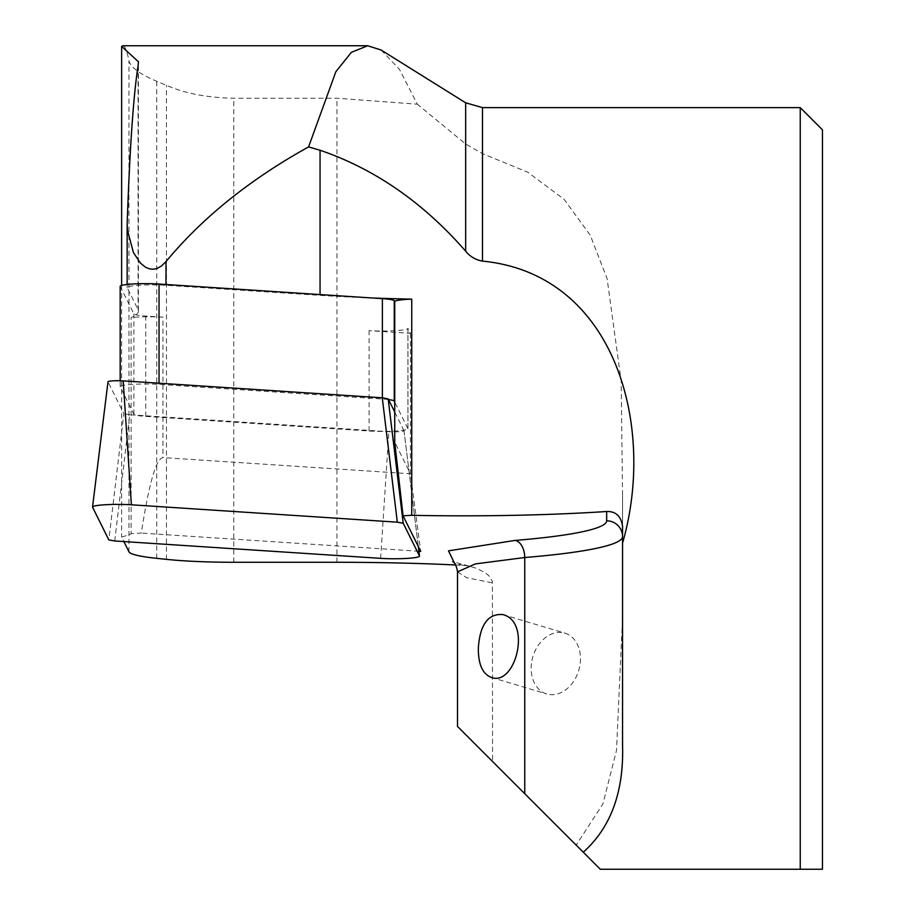 <?xml version="1.0" encoding="UTF-8"?>
<svg xmlns="http://www.w3.org/2000/svg" width="915" height="915" viewBox="0 0 915 915"><rect width="100%" height="100%" fill="white"/><g stroke="black" fill="none" stroke-linecap="round" stroke-linejoin="round"><path stroke-width="0.69" stroke-dasharray="4.58 3.43" d="M92.564 507.173L108.016 381.795L123.857 413.706L108.828 539.919M114.73 540.971L129.758 414.747L388.852 431.697A9.916 1.041 0 0 0 398.974 431.72A9.916 1.041 0 0 0 404.03 430.805L418.327 546.564M418.304 546.507L404.018 430.759A9.916 1.041 0 0 1 404.03 430.805M404.018 430.759L394.731 412.047M129.758 414.747L123.857 413.706M388.543 399.581A25.391 2.653 180 0 0 382.367 399.009L159.038 384.403A25.391 2.653 180 0 0 133.27 384.334A25.391 2.653 180 0 0 120.185 386.656A25.391 2.653 180 0 0 120.22 386.793L133.876 414.289A25.391 2.653 180 0 0 145.76 416.405L369.088 431.011A25.391 2.653 180 0 0 394.857 431.079A25.391 2.653 180 0 0 407.941 428.758A25.391 2.653 180 0 0 407.907 428.62L407.907 328.256L410.435 333.357L369.088 330.647A25.391 2.653 180 0 0 394.857 330.715A25.391 2.653 180 0 0 407.941 328.405A25.391 2.653 180 0 0 407.907 328.256M120.185 286.292A25.391 2.653 180 0 0 120.22 286.429L133.876 313.937A25.391 2.653 180 0 0 135.98 314.863A25.391 2.653 180 0 0 145.76 316.041L162.962 317.173L162.962 457.58C156.122 458.609 148.905 483.772 141.31 533.09A25.391 2.653 180 0 0 131.12 533.777A269.742 28.193 0 0 1 121.638 537.048L123.88 541.566M372.737 298.016A269.742 28.193 0 0 1 320.056 295.362L166.004 285.286A25.391 2.653 180 0 0 140.235 285.217A25.391 2.653 180 0 0 127.151 287.539A25.391 2.653 180 0 0 127.185 287.676L138.073 309.602A269.742 28.193 0 0 1 138.44 311.066A269.742 28.193 0 0 1 135.98 314.863A269.742 28.193 0 0 1 131.12 317.585L131.12 533.777M394.731 301.641A25.391 2.653 180 0 0 394.765 301.778L394.731 402.074M369.088 431.011L369.088 330.647M407.907 428.62L394.765 402.143L394.765 442.197L410.435 473.764L162.962 457.58M162.962 317.173A25.391 2.653 180 0 0 131.12 317.585M410.435 333.357L410.435 473.764L420.717 551.368M381.086 50.005L399.523 69.471L417.309 104.196L336.937 98.237L233.771 98.237C207.248 97.711 184.807 93.41 166.45 85.324L156.728 81.286C139.812 74.115 130.559 67.275 128.969 60.779C126.945 50.805 124.92 45.796 122.885 45.75M121.638 285.411L121.638 537.048M622.543 495.541L622.543 595.345L622.543 495.541L621.171 381.178L607.114 278.698L590.278 235.247L564.097 199.321L527.852 172.26L482.491 153.64L465.666 144.021L417.309 104.196M800.248 107.627L800.248 869.25L822.459 869.25L822.459 129.85M600.32 869.25L576.187 845.105L602.905 803.93L616.493 750.483L622.543 618.002M418.91 551.242L141.31 533.09M576.187 845.105L492.567 761.486L492.373 581.3L489.068 575.958L486.037 573.373L477.39 568.604L468.732 566.019L463.356 565.367A285.606 29.852 180 0 0 455.704 564.978M622.543 744.57L622.543 526.171M463.356 565.367L454.538 563.331M531.455 663.547A31.739 23.927 -73.4 0 0 546.735 693.947A31.739 23.927 -73.4 0 0 580.179 663.547A31.739 23.927 -73.4 0 0 564.898 633.134A31.739 23.927 -73.4 0 0 531.455 663.547M380.651 558.356L388.852 431.697M145.76 416.405L145.76 316.041M133.876 414.289L133.876 313.937M120.22 386.793L120.22 286.429M159.038 384.403L159.038 383.213M382.367 399.009L382.367 397.819M138.073 309.602L138.073 65.937M127.185 287.676L127.185 222.837M166.004 285.286L166.004 284.508M320.056 295.362L320.056 294.573M128.969 551.825L128.969 60.779M166.45 559.362L166.45 85.324M156.728 558.344L156.728 81.286M336.937 562.279L336.937 98.237M233.771 562.279L233.771 98.237M465.666 102.812L465.666 144.021M482.491 153.64L482.491 107.627M457.557 571.909L466.581 577.674L492.567 582.878M120.185 380.731L120.185 386.656M407.941 328.405L407.941 428.758M138.44 311.066L138.44 61.751M127.151 287.539L127.151 284.474M468.732 566.008L452.708 561.673M491.081 677.329L546.735 693.947M502.735 614.571L564.898 633.134"/><path stroke-width="1.37" d="M418.327 546.564L419.505 556.08A25.391 2.653 0 0 0 419.47 555.965L403.206 523.231L397.316 522.179L382.276 397.808L123.182 380.869A9.916 1.041 180 0 0 113.174 380.834A9.916 1.041 180 0 0 108.004 381.727A9.916 1.041 180 0 0 108.016 381.795M397.316 522.179L131.383 504.794A25.391 2.653 180 0 0 105.763 504.714A25.391 2.653 180 0 0 92.541 507.001A25.391 2.653 180 0 0 92.564 507.173L108.828 539.919L114.73 540.971L380.651 558.356A25.391 2.653 0 0 0 406.557 558.425A25.391 2.653 0 0 0 419.505 556.08M394.731 412.047L388.177 398.86L403.206 523.231M382.276 397.808L388.177 398.86M394.731 301.71L394.262 300.76A25.391 2.653 180 0 0 382.367 298.645L159.038 284.05A25.391 2.653 180 0 0 133.27 283.97A25.391 2.653 180 0 0 120.185 286.292L120.185 380.731M394.731 402.074L394.262 401.125A25.391 2.653 180 0 0 388.543 399.581M454.538 563.331L448.51 550.841L514.985 540.433A238.003 24.877 180 0 0 606.668 520.818L606.668 511.508A269.742 28.193 0 0 1 411.739 515.317L411.739 299.136A25.391 2.653 180 0 0 394.731 301.641L394.731 442.334L403.08 515.854L420.717 551.368L418.91 551.242M411.739 299.136A269.742 28.193 0 0 1 372.737 298.016M308.572 146.915L335.851 71.736L351.36 52.315L367.704 45.761L122.885 45.75L121.638 46.391L138.44 61.751L138.073 65.937C133.487 94.977 129.861 147.281 127.185 222.837L127.368 229.928L133.418 252.494L140.315 262.982L145.485 267.226L149.568 268.907L153.4 269.239L157.117 268.415L161.383 266.048L166.004 261.576C202.398 217.679 249.921 179.454 308.572 146.915L320.056 150.243C374.715 168.92 423.256 202.57 465.666 251.179C470.058 256.612 475.663 259.929 482.491 261.118C615.097 273.974 656.444 425.761 622.543 543.144L622.543 744.57C624.03 791.567 610.946 827.446 583.278 852.208L600.32 869.25L800.248 869.25L800.248 107.627L482.491 107.627L482.491 261.118M123.88 541.566L128.969 551.825A95.206 9.951 0 0 0 156.728 558.344L166.45 559.362A95.206 9.951 0 0 0 233.771 562.279L336.937 562.279A285.606 29.852 180 0 1 455.704 564.978M121.638 46.391L121.638 285.411M367.704 45.761L381.086 50.005L465.666 102.812L465.666 251.179M800.248 107.627L822.459 129.85L822.459 869.25L600.32 869.25M622.543 618.002L622.543 595.345M606.668 511.508C615.715 511.222 620.999 516.106 622.543 526.171L622.543 543.144M411.739 515.317A25.391 2.653 180 0 0 403.08 515.854M478.362 647.683C480.066 624.499 488.198 613.462 502.735 614.571C532.141 621.514 515.545 687.085 491.081 677.329C482.377 673.749 478.133 663.867 478.362 647.683M583.278 852.208L457.591 726.51M131.383 504.794L123.182 380.869M419.47 555.965L418.304 546.507M159.038 383.213L159.038 284.05M382.367 397.819L382.367 298.645M394.262 401.125L394.262 300.76M166.004 284.508L166.004 261.576M320.056 294.573L320.056 150.243M524.741 793.671L524.741 557.521L475.388 563.903L457.557 571.841C456.482 565.882 454.869 562.496 452.708 561.673M606.668 520.818A15.864 15.784 -0 0 1 622.543 536.59A253.878 26.535 0 0 1 524.741 557.521A15.864 9.699 85.3 0 0 514.985 540.433M108.004 381.727L92.541 507.001M482.491 107.627L465.666 102.812M127.151 284.474L127.151 224.816M457.511 571.909L457.511 726.51"/></g></svg>
